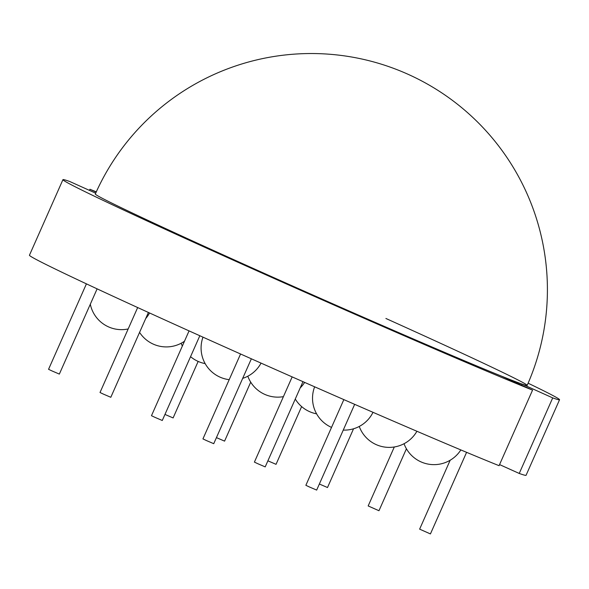 <?xml version="1.0" encoding="UTF-8"?>
<svg xmlns="http://www.w3.org/2000/svg" width="589" height="589" viewBox="0 0 589 589"><rect width="100%" height="100%" fill="white"/><g stroke="black" fill="none" stroke-linecap="round" stroke-linejoin="round"><path stroke-width="0.88" d="M164.964 414.42L173.114 417.932L198.154 361.425M466.591 452.33L430.426 533.928L419.633 529.143L450.173 460.223M343.843 399.614L305.868 485.299L309.402 486.97L316.668 490.085L354.666 404.334M97.119 288.853L59.349 374.089L52.082 370.974L48.556 369.303L86.414 283.861M148.406 312.457L110.813 397.288L103.546 394.174L100.012 392.502L137.664 307.554M199.826 335.745L162.277 420.487L155.01 417.373L151.476 415.701L189.062 330.893M240.57 353.996L202.94 438.901L206.474 440.572L213.741 443.686L251.356 358.804M292.166 376.901L254.404 462.1L257.938 463.771L265.205 466.886L302.967 381.665M406.417 448.781L378.97 510.729L368.169 505.944L394.306 446.97M353.54 428.785L327.506 487.53L319.356 484.018M267.892 460.819L276.042 464.331L301.627 406.587M216.428 437.62L224.578 441.132L250.715 382.151M385.891 318.472A236.174 4.189 -156.1 0 1 527.162 385.383A236.174 4.189 -156.1 0 1 522.075 384.087A236.174 4.189 -156.1 0 1 513.858 381.039A236.174 4.189 -156.1 0 1 501.924 376.319A236.174 4.189 -156.1 0 1 236.594 260.934A236.174 4.189 -156.1 0 1 95.322 194.017A236.174 236.174 0 0 1 396.176 69.333A236.174 236.174 0 0 1 527.162 385.383M89.44 190.372L89.926 189.275A271.595 4.815 -156.1 0 1 96.294 191.852M521.589 385.184L522.075 384.087L552.71 397.892A271.595 4.815 -156.1 0 0 559.55 399.74L526.065 475.294A271.595 4.815 -156.1 0 1 519.233 473.453L499.56 464.588M501.924 376.319L532.559 390.124L499.074 465.685A271.595 4.815 -156.1 0 1 218.909 344.307A271.595 4.815 -156.1 0 1 29.45 255.228L62.935 179.667A271.595 4.815 -156.1 0 1 69.767 181.508L95.69 193.192M528.112 383.203A271.595 4.815 -156.1 0 1 559.55 399.74M519.233 473.453L552.71 397.892M96.184 192.095L89.926 189.275M532.559 390.124A271.595 4.815 -156.1 0 1 252.394 268.753A271.595 4.815 -156.1 0 1 62.935 179.667M90.308 304.218A31.88 31.88 0 0 0 128.181 328.949M145.697 318.568A31.88 31.88 0 0 0 149.554 312.98M202.984 337.158A31.88 31.88 0 0 0 229.195 379.662M242.683 378.366A31.88 31.88 0 0 0 261.045 363.111M314.644 386.811A31.88 31.88 0 0 0 331.526 427.4M343.247 430.095A31.88 31.88 0 0 0 373.006 412.322M139.571 332.38A31.88 31.88 0 0 0 184.482 341.237M247.814 376.216A31.88 31.88 0 0 0 283.412 396.64M300.199 387.908A31.88 31.88 0 0 0 304.638 382.408M359.253 426.451A31.88 31.88 0 0 0 416.909 431.266M181.169 343.24A31.88 31.88 0 0 0 182.347 346.045M190.556 356.662A31.88 31.88 0 0 0 205.171 363.612M295.273 399.033A31.88 31.88 0 0 0 316.61 413.846M404.039 443.708A31.88 31.88 0 0 0 460.848 449.922"/></g></svg>
